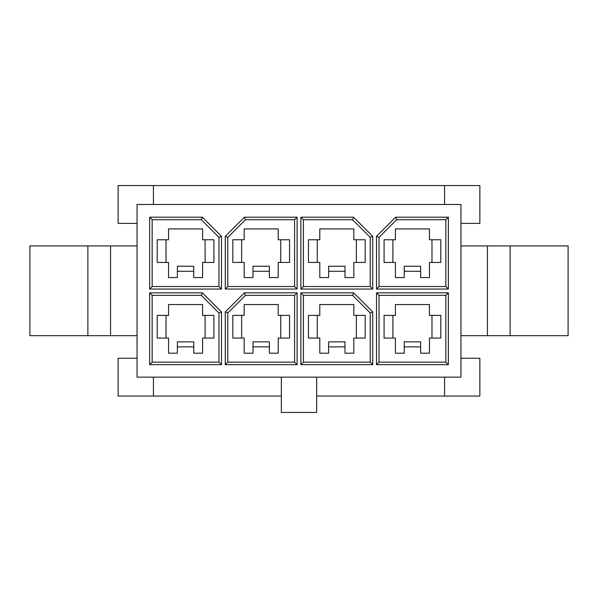 <?xml version="1.0" encoding="UTF-8"?>
<svg xmlns="http://www.w3.org/2000/svg" width="598" height="598" viewBox="0 0 598 598"><rect width="100%" height="100%" fill="white"/><g stroke="black" fill="none" stroke-linecap="round" stroke-linejoin="round"><path stroke-width="0.9" d="M384.08 338.072L384.08 315.385L395.42 315.385L395.42 304.546L429.454 304.546L429.454 315.385L440.801 315.385L440.801 338.072L429.454 338.072L429.454 353.201L420.633 353.201L420.633 346.892L404.248 346.892L404.248 353.201L395.42 353.201L395.42 338.072L384.08 338.072M376.516 236.322L395.637 217.201L448.358 217.201L448.358 289.043L376.516 289.043L376.516 236.322L379.035 237.369L379.035 286.524L445.839 286.524L445.839 219.72L396.683 219.72L395.637 217.201M300.891 217.201L353.612 217.201L372.733 236.322L372.733 289.043L300.891 289.043L300.891 217.201L303.41 219.72L303.41 286.524L370.214 286.524L370.214 237.369L352.566 219.72L303.41 219.72M297.109 217.201L297.109 289.043L225.267 289.043L225.267 236.322L244.388 217.201L297.109 217.201L294.59 219.72L245.434 219.72L244.388 217.201M149.642 217.201L202.363 217.201L221.484 236.322L221.484 289.043L149.642 289.043L149.642 217.201L152.161 219.72L152.161 286.524L218.965 286.524L218.965 237.369L201.317 219.72L152.161 219.72M202.363 292.826L221.484 311.947L221.484 364.668L149.642 364.668L149.642 292.826L202.363 292.826L201.317 295.345L152.161 295.345L152.161 362.149L218.965 362.149L218.965 312.993L221.484 311.947M376.516 364.668L376.516 292.826L448.358 292.826L448.358 364.668L376.516 364.668L379.035 362.149L445.839 362.149L445.839 295.345L379.035 295.345L379.035 362.149M225.267 311.947L244.388 292.826L297.109 292.826L297.109 364.668L225.267 364.668L225.267 311.947L227.786 312.993L227.786 362.149L294.59 362.149L294.59 295.345L245.434 295.345L244.388 292.826M372.733 364.668L300.891 364.668L300.891 292.826L353.612 292.826L372.733 311.947L372.733 364.668L370.214 362.149L370.214 312.993L372.733 311.947M137.039 377.144L137.039 204.471L460.961 204.471L460.961 377.144L137.039 377.144M384.08 262.447L384.08 239.761L395.42 239.761L395.42 228.922L429.454 228.922L429.454 239.761L440.801 239.761L440.801 262.447L429.454 262.447L429.454 277.569L420.633 277.569L420.633 271.268L404.248 271.268L404.248 277.569L395.42 277.569L395.42 262.447L384.08 262.447M308.456 338.072L308.456 315.385L319.795 315.385L319.795 304.546L353.829 304.546L353.829 315.385L365.169 315.385L365.169 338.072L353.829 338.072L353.829 353.201L345.009 353.201L345.009 346.892L328.623 346.892L328.623 353.201L319.795 353.201L319.795 338.072L308.456 338.072M308.456 262.447L308.456 239.761L319.795 239.761L319.795 228.922L353.829 228.922L353.829 239.761L365.169 239.761L365.169 262.447L353.829 262.447L353.829 277.569L345.009 277.569L345.009 271.268L328.623 271.268L328.623 277.569L319.795 277.569L319.795 262.447L308.456 262.447M232.831 338.072L232.831 315.385L244.171 315.385L244.171 304.546L278.205 304.546L278.205 315.385L289.544 315.385L289.544 338.072L278.205 338.072L278.205 353.201L269.377 353.201L269.377 346.892L252.991 346.892L252.991 353.201L244.171 353.201L244.171 338.072L232.831 338.072M232.831 262.447L232.831 239.761L244.171 239.761L244.171 228.922L278.205 228.922L278.205 239.761L289.544 239.761L289.544 262.447L278.205 262.447L278.205 277.569L269.377 277.569L269.377 271.268L252.991 271.268L252.991 277.569L244.171 277.569L244.171 262.447L232.831 262.447M157.199 338.072L157.199 315.385L168.546 315.385L168.546 304.546L202.58 304.546L202.58 315.385L213.92 315.385L213.92 338.072L202.58 338.072L202.58 353.201L193.752 353.201L193.752 346.892L177.367 346.892L177.367 353.201L168.546 353.201L168.546 338.072L157.199 338.072M157.199 262.447L157.199 239.761L168.546 239.761L168.546 228.922L202.58 228.922L202.58 239.761L213.92 239.761L213.92 262.447L202.58 262.447L202.58 277.569L193.752 277.569L193.752 271.268L177.367 271.268L177.367 277.569L168.546 277.569L168.546 262.447L157.199 262.447M281.352 377.144L281.352 412.441L316.648 412.441L316.648 377.144M444.576 377.144L444.576 396.055L479.873 396.055L479.873 358.239L460.961 358.239M316.648 396.055L444.576 396.055M137.039 358.239L118.127 358.239L118.127 396.055L153.424 396.055L153.424 377.144M153.424 396.055L281.352 396.055M460.961 223.375L479.873 223.375L479.873 185.559L444.576 185.559L444.576 204.471M444.576 185.559L118.127 185.559L118.127 223.375L137.039 223.375M153.424 204.471L153.424 185.559M510.124 245.935L510.124 335.68L568.1 335.68L568.1 245.935L460.961 245.935M510.124 335.68L487.43 335.68L487.43 245.935M487.43 335.68L460.961 335.68M87.876 245.935L29.9 245.935L29.9 335.68L87.876 335.68L87.876 245.935L137.039 245.935M137.039 335.68L110.57 335.68L110.57 245.935M110.57 335.68L87.876 335.68M193.752 271.268L193.752 266.23L177.367 266.23L177.367 271.268M205.099 239.761L205.099 262.447M166.027 239.761L166.027 262.447M193.752 346.892L193.752 341.854L177.367 341.854L177.367 346.892M205.099 315.385L205.099 338.072M166.027 315.385L166.027 338.072M245.434 219.72L227.786 237.369L227.786 286.524L294.59 286.524L294.59 219.72M269.377 271.268L269.377 266.23L252.991 266.23L252.991 271.268M280.724 239.761L280.724 262.447M241.652 239.761L241.652 262.447M269.377 346.892L269.377 341.854L252.991 341.854L252.991 346.892M280.724 315.385L280.724 338.072M241.652 315.385L241.652 338.072M345.009 271.268L345.009 266.23L328.623 266.23L328.623 271.268M356.348 239.761L356.348 262.447M317.276 239.761L317.276 262.447M370.214 312.993L352.566 295.345L303.41 295.345L303.41 362.149L370.214 362.149M345.009 346.892L345.009 341.854L328.623 341.854L328.623 346.892M356.348 315.385L356.348 338.072M317.276 315.385L317.276 338.072M420.633 271.268L420.633 266.23L404.248 266.23L404.248 271.268M431.973 239.761L431.973 262.447M392.901 239.761L392.901 262.447M420.633 346.892L420.633 341.854L404.248 341.854L404.248 346.892M431.973 315.385L431.973 338.072M392.901 315.385L392.901 338.072M379.035 237.369L396.683 219.72M201.317 295.345L218.965 312.993M227.786 312.993L245.434 295.345M352.566 295.345L353.612 292.826M303.41 362.149L300.891 364.668M300.891 292.826L303.41 295.345M227.786 362.149L225.267 364.668M294.59 362.149L297.109 364.668M297.109 292.826L294.59 295.345M445.839 362.149L448.358 364.668M379.035 295.345L376.516 292.826M448.358 292.826L445.839 295.345M152.161 295.345L149.642 292.826M152.161 362.149L149.642 364.668M221.484 364.668L218.965 362.149M152.161 286.524L149.642 289.043M218.965 286.524L221.484 289.043M201.317 219.72L202.363 217.201M221.484 236.322L218.965 237.369M227.786 237.369L225.267 236.322M294.59 286.524L297.109 289.043M225.267 289.043L227.786 286.524M303.41 286.524L300.891 289.043M370.214 286.524L372.733 289.043M352.566 219.72L353.612 217.201M372.733 236.322L370.214 237.369M379.035 286.524L376.516 289.043M445.839 286.524L448.358 289.043M448.358 217.201L445.839 219.72"/></g></svg>
